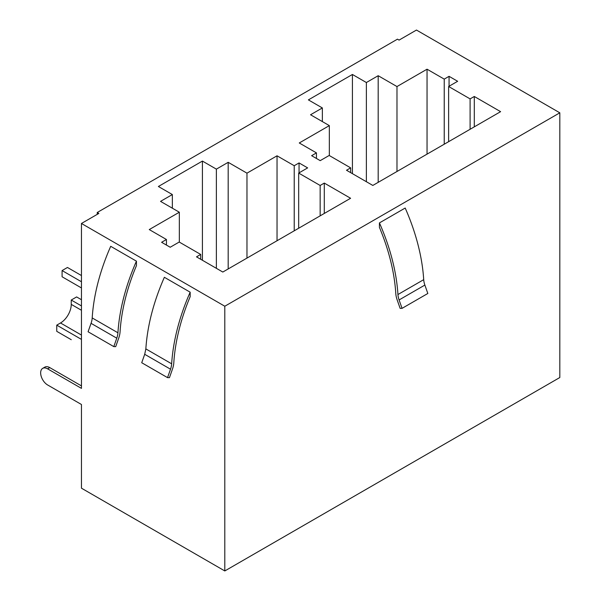 <?xml version="1.0" encoding="UTF-8"?>
<svg xmlns="http://www.w3.org/2000/svg" width="601" height="601" viewBox="0 0 601 601"><rect width="100%" height="100%" fill="white"/><g stroke="black" fill="none" stroke-linecap="round" stroke-linejoin="round"><path stroke-width="0.9" d="M47.629 368.849A9.871 5.702 -120 0 0 42.694 368.36L44.842 367.121A9.871 5.702 60 0 1 49.778 367.609L47.629 368.849L81.451 388.374L81.451 223.474L98.849 213.43L97.234 212.499L397.464 39.163L399.079 40.094L416.47 30.05L559.816 112.815L559.816 377.526L224.804 570.95L224.804 306.232L559.816 112.815M224.804 570.95L81.451 488.185L81.451 404.496L47.629 384.971A9.871 5.702 -120 0 1 41.184 376.271A9.871 5.702 -120 0 1 42.694 368.36M81.451 223.474L224.804 306.232M116.774 338.183A15.258 8.812 -60 0 0 117.931 332.789A151.858 87.671 -60 0 1 136.442 261.172L110.712 246.312A151.858 87.671 -60 0 0 92.201 317.929A15.258 8.812 -60 0 1 91.052 323.33L88.077 331.76L113.807 346.612L116.774 338.183L91.052 323.33M136.442 261.172L136.442 265.642A148.815 85.92 -60 0 0 120.08 331.729A18.466 10.66 -60 0 1 118.682 338.243L115.715 346.634L113.807 346.612M190.171 292.191L190.171 296.669A148.815 85.92 -60 0 0 173.809 362.756A18.466 10.66 -60 0 1 172.412 369.262L169.452 377.653L167.536 377.631L141.723 362.726L144.698 354.297L145.848 348.903C147.358 325.832 153.533 301.965 164.358 277.286L190.171 292.191A151.858 87.671 -60 0 0 171.661 363.808A15.258 8.812 -60 0 1 170.511 369.202L144.698 354.297M379.426 227.388L379.426 222.911L405.194 208.036A151.858 87.671 60 0 1 423.705 279.653A15.258 8.812 60 0 0 424.869 285.069L427.829 293.476L402.061 308.351L400.146 308.381L397.186 299.982A18.308 10.57 60 0 1 395.789 293.476A148.815 85.92 60 0 0 379.426 227.388M444.229 79.122L449.06 76.327L457.646 81.285L448.631 86.499L470.102 98.895L474.294 96.476L500.603 111.666L372.823 185.439L346.514 170.248L350.646 167.859L329.175 155.464L320.205 160.64L311.618 155.682L316.449 152.894L299.268 142.97L329.333 125.617L310.544 114.761L322.354 107.947L308.396 99.886L352.419 74.471L366.377 82.525L378.187 75.711L396.983 86.559L427.048 69.198L444.229 79.122L444.229 144.21M449.06 86.251L449.06 76.327M366.377 181.72L366.377 82.525M378.187 182.336L378.187 75.711M352.419 173.659L352.419 74.471M322.354 121.582L322.354 107.947M316.449 158.469L316.449 152.894M448.631 141.671L448.631 86.499M350.646 172.637L350.646 167.859M474.294 126.856L474.294 96.476M470.102 129.268L470.102 98.895M329.333 155.554L329.333 125.617M396.983 171.488L396.983 86.559M427.048 154.134L427.048 69.198M166.439 245.073L166.439 239.499L161.609 242.286L170.203 247.244L179.218 242.038L200.696 254.433L196.504 256.852L222.813 272.043L350.593 198.27L324.285 183.08L320.153 185.469L298.674 173.073L307.644 167.897L299.05 162.931L294.22 165.726L277.038 155.802L246.973 173.163L228.185 162.315L216.375 169.136L202.417 161.076L158.386 186.49L172.344 194.551L160.535 201.373L179.331 212.221L149.258 229.574L166.439 239.499M172.344 208.186L172.344 194.551M202.417 260.263L202.417 161.076M216.375 268.324L216.375 169.136M228.185 268.94L228.185 162.315M294.22 230.814L294.22 165.726M299.05 172.855L299.05 162.931M298.674 228.245L298.674 173.073M320.153 215.849L320.153 185.469M324.285 213.46L324.285 183.08M200.696 259.271L200.696 254.433M246.973 258.092L246.973 173.163M179.331 242.098L179.331 212.221M277.038 240.738L277.038 155.802M97.234 212.499L97.234 214.354M71.249 339.708L56.757 331.339L56.757 325.141L81.451 339.4M56.757 325.141L60.513 322.97L81.451 335.065M81.451 310.266L71.249 304.376A15.19 8.775 -60 0 1 60.513 322.97M71.249 304.376L71.249 300.034L81.451 305.924M71.249 300.034L76.62 296.932L81.451 299.726M81.451 275.543L67.462 267.468L62.091 270.57L81.451 281.749M62.091 270.57L62.091 276.768L81.451 287.947M49.778 367.609L81.451 385.895M379.426 222.911A151.858 87.671 60 0 1 397.937 294.528A15.258 8.812 60 0 0 399.094 299.944L402.061 308.351M167.536 377.631L170.511 369.202M117.931 332.789L92.201 317.929M399.094 299.944L424.869 285.069M397.937 294.528L423.705 279.653M171.661 363.808L145.848 348.903"/></g></svg>
